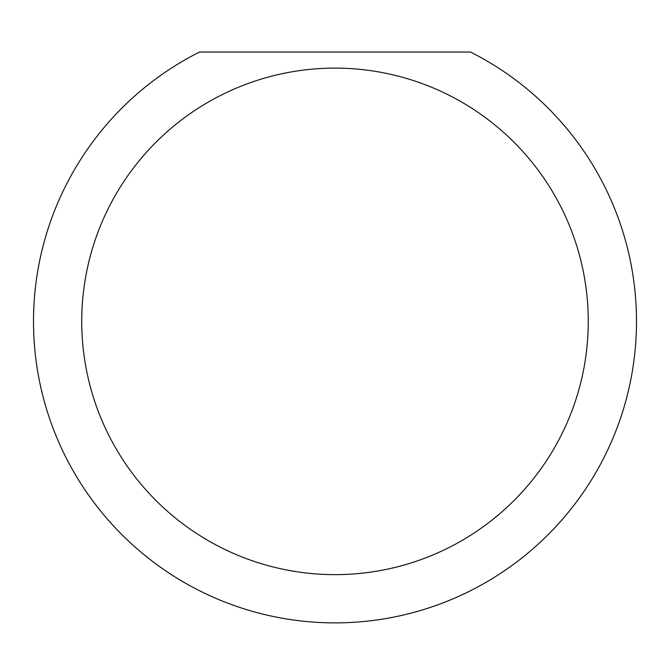 <?xml version="1.0" encoding="UTF-8"?>
<svg xmlns="http://www.w3.org/2000/svg" width="670" height="670" viewBox="0 0 670 670"><rect width="100%" height="100%" fill="white"/><g stroke="black" fill="none" stroke-linecap="round" stroke-linejoin="round"><path stroke-width="1" d="M588.26 321.382A253.26 253.26 0 0 0 335 68.122A253.26 253.26 0 0 0 81.74 321.382A253.26 253.26 0 0 0 335 574.642A253.26 253.26 0 0 0 588.26 321.382M470.491 52.042A301.5 301.5 0 0 1 335 622.882A301.5 301.5 0 0 1 199.509 52.042L470.491 52.042M111.161 523.37L116.505 529.132"/></g></svg>
